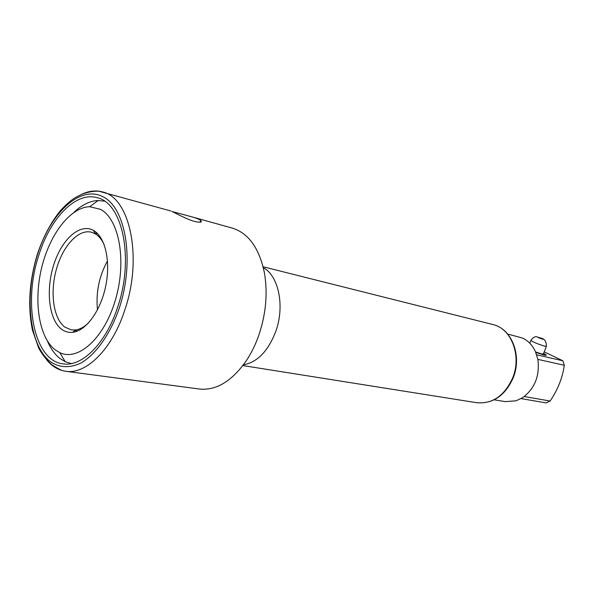 <?xml version="1.0" encoding="UTF-8"?>
<svg xmlns="http://www.w3.org/2000/svg" width="594" height="594" viewBox="0 0 594 594"><rect width="100%" height="100%" fill="white"/><g stroke="black" fill="none" stroke-linecap="round" stroke-linejoin="round"><path stroke-width="0.89" d="M71.258 363.58L65.199 361.701L59.912 358.449C54.834 354.425 50.69 348.663 47.475 341.156M73.819 212.437C81.779 204.863 89.902 200.891 98.188 200.512L104.507 201.166M507.677 334.036L522.497 338.06C528.14 340.696 532.454 345.203 535.424 351.581L537.882 359.474C539.887 375.616 534.912 388.283 522.943 397.475M522.95 397.483L516.141 400.794L505.264 401.633L494.215 399.807M524.287 396.525L550.103 401.039C557.788 389.775 562.518 377.851 564.3 365.273L537.86 359.377M536.686 354.811L562.867 360.788L564.3 365.273M562.867 360.788L544.208 351.834M535.781 352.376L544.453 355.175L546.443 355.064L543.621 353.341M550.103 401.039L546.161 402.918L521.116 398.611M97.483 309.808C95.768 292.478 99.101 276.18 107.492 260.922M88.276 323.203C83.999 327.168 79.707 329.425 75.408 329.96L71.273 329.885L64.932 327.16C53.445 318.785 49.829 292.894 56.319 269.55C62.674 246.154 78.23 228.95 91.276 232.165L95.107 233.709C98.849 235.9 101.908 239.657 104.284 244.988M61.672 329.321C48.931 319.966 45.582 290.176 53.757 264.746C61.754 239.204 80.004 222.705 93.525 230.472L93.555 230.487C105.235 236.984 110.855 261.271 105.732 286.026C100.713 310.803 86.004 330.932 72.706 332.313C68.681 332.759 64.998 331.756 61.672 329.321M55.079 349.777C38.892 337.169 33.516 301.366 41.602 267.961C49.577 234.526 70.203 207.217 89.709 206.719L100.349 209.303C119.067 218.748 126.886 260.514 115.659 299.131C104.67 337.867 78.341 361.635 59.831 352.658L55.079 349.777M535.602 351.967L541.943 354.017L543.384 353.942L546.332 346.451M543.555 353.512L545.017 354.41C545.752 355.012 545.233 355.115 543.473 354.722L535.706 352.22M117.642 307.172C105.955 343.473 81.927 367.137 62.964 363.847C34.029 360.677 22.854 303.14 38.721 255.539C50.059 218.451 75.631 191.454 96.978 197.661C122.498 202.599 134.437 258.59 117.642 307.172M194.49 221.421C186.776 219.32 175.482 213.098 172.022 211.509L191.268 216.676C195.961 217.961 199.109 219.208 200.705 220.419C202.472 222.379 200.401 222.713 194.49 221.421M191.268 216.676L232.284 228.103C248.485 233.145 259.192 248.032 264.404 272.772C267.872 293.139 265.986 314.026 258.746 335.439C255.472 344.706 251.366 353.081 246.436 360.558C231.927 381.259 216.231 390.748 199.346 389.018L65.696 371.272C86.167 374.717 112.11 349.317 124.747 310.202C142.939 257.759 129.938 197.357 102.406 191.907C95.419 190.05 88.231 190.978 80.836 194.698M538.372 337.31C541.928 338.483 543.406 339.144 542.812 339.293C539.233 338.105 537.756 337.444 538.372 337.31M546.428 346.205L544.995 346.243C538.728 344.379 533.999 342.471 530.806 340.525C533.1 337.192 535.417 336.048 537.748 337.095C539.107 338.639 546.272 336.456 546.428 346.205M530.902 340.273L529.759 343.198M37.444 254.707C24.287 296.072 29.143 344.691 49.837 361.278C59.029 367.797 69.364 368.399 80.851 363.075C95.886 354.455 110.298 334.199 119.231 308.212C134.935 261.345 126.025 207.722 102.844 196.673C79.886 184.883 50.327 213.194 37.444 254.707M46.956 360.231C52.294 366.557 58.539 370.233 65.696 371.272L63.499 370.849C61.783 370.634 57.974 368.644 52.057 364.879C47.297 360.937 42.879 355.42 38.788 348.336L32.425 330.056C27.651 306.407 29.262 281.244 37.259 254.566C43.117 237.065 50.884 222.364 60.573 210.462C71.317 199.087 75.126 197.49 82.566 193.978C88.87 191.788 94.379 190.889 99.087 191.283L171.05 211.041M263.335 267.708C278.764 275.898 285.009 306.43 275.661 331.742C268.02 351.284 257.284 362.303 243.466 364.798M263.105 266.765L492.872 324.532C511.315 328.371 521.918 355.695 512.696 377.881C504.492 395.782 492.545 404.061 476.863 402.732C493.05 403.935 505.152 395.663 513.157 377.918M97.654 233.724L94.773 233.019M95.107 233.709L93.555 230.487M75.408 329.96L72.706 332.313M77.747 330.955L74.829 330.472M89.709 206.719L98.188 200.512M59.831 352.658L65.199 361.701M545.247 354.922L545.441 355.368M200.705 220.419L200.104 222.215M492.872 324.532C512.028 328.801 522.2 355.954 513.201 377.791M242.879 365.57L476.863 402.732"/></g></svg>
